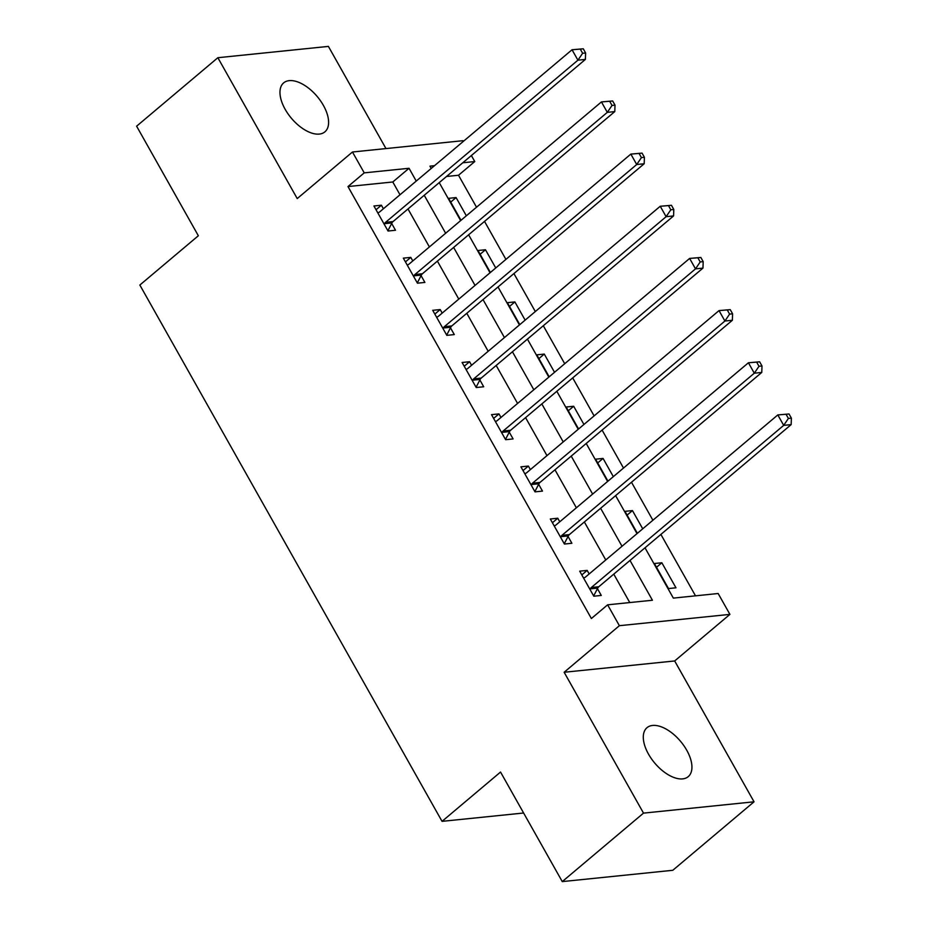 <?xml version="1.0" encoding="UTF-8"?>
<svg xmlns="http://www.w3.org/2000/svg" width="928" height="928" viewBox="0 0 928 928"><rect width="100%" height="100%" fill="white"/><g stroke="black" fill="none" stroke-linecap="round" stroke-linejoin="round"><path stroke-width="1.39" d="M686.732 750.207A32.004 16.878 49.9 0 0 646.99 727.691A32.004 16.878 49.9 0 0 648.498 754.116A32.004 16.878 49.9 0 0 688.24 776.643A32.004 16.878 49.9 0 0 686.732 750.207M323.396 105.398A32.004 16.878 49.9 0 0 283.655 82.882A32.004 16.878 49.9 0 0 285.163 109.307A32.004 16.878 49.9 0 0 324.916 131.834A32.004 16.878 49.9 0 0 323.396 105.398M645.006 547.81L673.345 598.108L718.156 593.514L729.918 614.382L619.382 625.692L607.62 604.824L652.43 600.242L630.008 560.442M674.668 660.956L564.143 672.266L643.51 813.125L562.264 881.6L672.8 870.29L754.046 801.804L674.668 660.956L729.918 614.382M385.967 148.573L328.396 46.4L217.86 57.71L297.227 198.569L352.466 152.006L463.002 140.685L463.374 141.358M471.366 155.533L474.765 161.553L462.77 162.783M476.528 207.222L458.513 175.253L474.765 161.553M695.501 595.834L660.887 534.412M652.894 520.237L631.492 482.247M623.5 468.06L602.098 430.082M594.106 415.895L572.704 377.905M564.711 363.73L543.309 325.74M535.317 311.553L513.915 273.574M505.922 259.388L484.52 221.398M643.51 813.125L754.046 801.804M562.264 881.6L500.54 772.05L442.041 821.35L139.85 285.047L198.348 235.747L136.613 126.196L217.86 57.71M458.513 175.253L446.519 176.482M466.343 215.795L456.077 197.571L448.607 198.337L460.996 220.307M495.749 267.96L485.472 249.748L478.013 250.502L490.39 272.484M525.144 320.137L514.878 301.913L507.407 302.679L519.784 324.649M554.538 372.302L544.272 354.078L536.802 354.844L549.179 376.814M583.932 424.467L573.666 406.255L566.196 407.009L578.573 428.991M613.327 476.644L603.061 458.42L595.59 459.186L607.968 481.156M642.721 528.809L632.455 510.586L624.985 511.351L637.374 533.322M654.379 563.516L668.496 588.561L675.967 587.795L661.85 562.762L654.379 563.516M400.003 194.776L392.788 181.981L347.977 186.563L591.38 618.524L607.62 604.824M629.776 602.562L613.768 574.142M605.775 559.955L584.362 521.977M576.369 507.79L554.967 469.8M546.975 455.625L525.573 417.635M517.58 403.448L496.178 365.47M488.186 351.283L466.784 313.293M458.792 299.118L437.39 261.128M429.397 246.941L407.995 208.962M383.403 208.765L381.396 205.216L373.926 205.981L388.032 231.026L395.502 230.26L391.686 223.462M412.798 260.942L410.791 257.381L403.32 258.146L417.438 283.191L424.896 282.425L421.08 275.639M442.192 313.107L440.185 309.558L432.715 310.323L446.832 335.356L454.302 334.59L450.474 327.804M471.586 365.272L469.58 361.723L462.109 362.488L476.226 387.533L483.697 386.767L479.869 379.97M500.981 417.449L498.974 413.888L491.515 414.654L505.621 439.698L513.091 438.932L509.263 432.146M530.375 469.614L528.38 466.065L520.91 466.83L535.015 491.863L542.486 491.098L538.658 484.312M559.77 521.78L557.774 518.23L550.304 518.996L564.41 544.04L571.88 543.274L568.052 536.477M589.164 573.956L587.169 570.395L579.698 571.161L593.804 596.205L601.274 595.44L597.446 588.654M442.041 821.35L523.612 813.009M564.143 672.266L619.382 625.692M347.977 186.563L364.228 172.863L352.466 152.006M434.524 165.671L429.954 166.147L431.242 168.444M439.234 182.619L460.636 220.609M468.628 234.796L490.03 272.774M498.023 286.961L519.436 324.951M527.429 339.126L548.831 377.116M556.823 391.303L578.225 429.281M586.218 443.468L607.62 481.458M615.612 495.633L637.014 533.623M416.243 181.076L409.039 168.281L364.228 172.863M622.015 546.267L600.613 508.277M592.621 494.09L571.219 456.112M563.226 441.925L541.824 403.935M533.832 389.76L512.43 351.77M504.438 337.583L483.036 299.605M475.043 285.418L453.641 247.428M445.649 233.253L424.235 195.263M392.788 181.981L409.039 168.281M376.037 209.728L381.396 205.216M450.73 202.084L456.077 197.571M656.49 567.275L661.85 562.762M627.096 515.098L632.455 510.586M597.702 462.933L603.061 458.42M568.307 410.768L573.666 406.255M538.913 358.591L544.272 354.078M509.518 306.426L514.878 301.913M480.124 254.26L485.472 249.748M405.432 261.905L410.791 257.381M434.838 314.07L440.185 309.558M464.232 366.235L469.58 361.723M493.626 418.412L498.974 413.888M523.021 470.577L528.38 466.065M552.415 522.742L557.774 518.23M581.81 574.919L587.169 570.395M385.549 222.349L393.02 221.583L585.394 59.427L577.924 60.181L385.549 222.349A5 4.002 -95.8 0 0 384.505 223.671L384.215 224.228M582.622 53.267L577.924 60.181L572.042 49.752L583.26 48.79L580.278 49.091L582.622 53.267L585.614 52.966L583.26 48.79M377.754 212.767L378.288 212.64A5 4.002 -95.8 0 0 379.668 211.909L572.042 49.752L580.278 49.091M393.02 221.583A5 4.002 -95.8 0 0 391.976 222.906L387.881 230.747M585.394 59.427L585.614 52.966M414.944 274.514L422.414 273.748L614.788 111.592L607.318 112.358L414.944 274.514A5 4.002 -95.8 0 0 413.9 275.836L413.61 276.405M612.028 105.432L607.318 112.358L601.437 101.918L612.654 100.955L609.673 101.256L612.028 105.432L615.009 105.131L612.654 100.955M407.148 264.944L407.682 264.805A5 4.002 -95.8 0 0 409.062 264.086L601.437 101.918L609.673 101.256M422.414 273.748A5 4.002 -95.8 0 0 421.37 275.082L417.275 282.924M614.788 111.592L615.009 105.131M444.338 326.691L451.808 325.925L644.183 163.757L636.712 164.523L444.338 326.691A5 4.002 -95.8 0 0 443.294 328.013L443.004 328.57M641.422 157.609L636.712 164.523L630.843 154.094L642.06 153.12L639.067 153.433L641.422 157.609L644.403 157.296L642.06 153.12M436.543 317.109L437.076 316.97A5 4.002 -95.8 0 0 438.457 316.251L630.843 154.094L639.067 153.433M451.808 325.925A5 4.002 -95.8 0 0 450.764 327.248L446.681 335.089M644.183 163.757L644.403 157.296M473.732 378.856L481.203 378.09L673.577 215.934L666.118 216.688L473.732 378.856A5 4.002 -95.8 0 0 472.688 380.178L472.398 380.735M670.816 209.774L666.118 216.688L660.237 206.26L671.454 205.297L668.462 205.598L670.816 209.774L673.798 209.473L671.454 205.297M465.937 369.274L466.471 369.147A5 4.002 -95.8 0 0 467.851 368.416L660.237 206.26L668.462 205.598M481.203 378.09A5 4.002 -95.8 0 0 480.159 379.413L476.076 387.254M673.577 215.934L673.798 209.473M503.127 431.021L510.597 430.256L702.972 268.099L695.513 268.865L503.127 431.021A5 4.002 -95.8 0 0 502.083 432.344L501.793 432.912M700.211 261.94L695.513 268.865L689.632 258.425L700.849 257.462L697.856 257.764L700.211 261.94L703.192 261.638L700.849 257.462M495.332 421.451L495.865 421.312A5 4.002 -95.8 0 0 497.246 420.593L689.632 258.425L697.856 257.764M510.597 430.256A5 4.002 -95.8 0 0 509.553 431.59L505.47 439.431M702.972 268.099L703.192 261.638M532.521 483.198L539.992 482.432L732.378 320.264L724.907 321.03L532.521 483.198A5 4.002 -95.8 0 0 531.477 484.52L531.187 485.077M729.605 314.116L724.907 321.03L719.026 310.602L730.243 309.627L727.25 309.94L729.605 314.116L732.598 313.803L730.243 309.627M524.726 473.616L525.26 473.477A5 4.002 -95.8 0 0 526.652 472.758L719.026 310.602L727.25 309.94M539.992 482.432A5 4.002 -95.8 0 0 538.948 483.755L534.864 491.596M732.378 320.264L732.598 313.803M561.927 535.363L569.386 534.598L761.772 372.441L754.302 373.195L561.927 535.363A5 4.002 -95.8 0 0 560.883 536.686L560.582 537.242M759 366.282L754.302 373.195L748.42 362.767L759.638 361.804L756.645 362.106L759 366.282L761.992 365.98L759.638 361.804M554.132 525.782L554.654 525.654A5 4.002 -95.8 0 0 556.046 524.923L748.42 362.767L756.645 362.106M569.386 534.598A5 4.002 -95.8 0 0 568.342 535.92L564.259 543.762M761.772 372.441L761.992 365.98M591.322 587.528L598.78 586.763L791.166 424.606L783.696 425.372L591.322 587.528A5 4.002 -95.8 0 0 590.278 588.851L589.988 589.419M788.394 418.447L783.696 425.372L777.815 414.932L789.032 413.969L786.051 414.271L788.394 418.447L791.387 418.145L789.032 413.969M583.526 577.958L584.06 577.819A5 4.002 -95.8 0 0 585.44 577.1L777.815 414.932L786.051 414.271M598.78 586.763A5 4.002 -95.8 0 0 597.748 588.097L593.653 595.938M791.166 424.606L791.387 418.145M384.505 223.671L391.976 222.906M413.9 275.836L421.37 275.082M443.294 328.013L450.764 327.248M472.688 380.178L480.159 379.413M502.083 432.344L509.553 431.59M531.477 484.52L538.948 483.755M560.883 536.686L568.342 535.92M590.278 588.851L597.748 588.097"/></g></svg>
